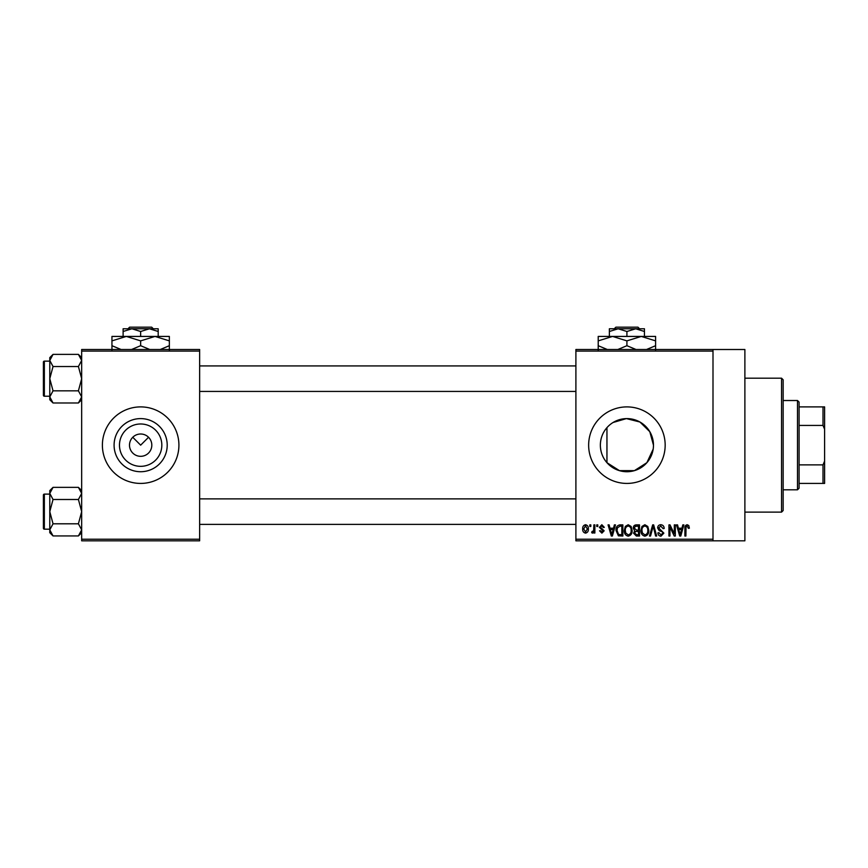 <?xml version="1.0" encoding="UTF-8"?>
<svg xmlns="http://www.w3.org/2000/svg" width="868" height="868" viewBox="0 0 868 868"><rect width="100%" height="100%" fill="white"/><g stroke="black" fill="none" stroke-linecap="round" stroke-linejoin="round"><path stroke-width="1.3" d="M161.828 445.165A21.168 21.168 0 0 1 140.649 466.333A21.168 21.168 0 0 1 119.48 445.165A21.168 21.168 0 0 1 140.649 423.985A21.168 21.168 0 0 1 161.828 445.165M129.495 445.165A11.165 11.165 0 0 0 140.649 456.318A11.165 11.165 0 0 0 151.813 445.165A11.165 11.165 0 0 0 140.649 434A11.165 11.165 0 0 0 129.495 445.165M114.088 445.165A26.561 26.561 0 0 0 140.649 471.725A26.561 26.561 0 0 0 167.209 445.165A26.561 26.561 0 0 0 140.649 418.604A26.561 26.561 0 0 0 114.088 445.165M102.391 445.165A38.268 38.268 0 0 0 140.649 483.422A38.268 38.268 0 0 0 178.917 445.165A38.268 38.268 0 0 0 140.649 406.897A38.268 38.268 0 0 0 102.391 445.165M606.949 462.687C602.674 457.761 600.472 451.924 600.352 445.165C600.472 438.383 602.674 432.546 606.949 427.642L606.949 462.687L619.459 470.651L634.421 470.64L646.888 462.666L653.159 449.179M653.474 445.165A26.561 26.561 0 0 1 626.913 471.725A26.561 26.561 0 0 1 600.352 445.165A26.561 26.561 0 0 1 626.913 418.604A26.561 26.561 0 0 1 653.474 445.165L649.796 431.689L639.944 422.022L626.403 418.604L613.014 422.521M588.645 445.165A38.268 38.268 0 0 0 626.913 483.422A38.268 38.268 0 0 0 665.17 445.165A38.268 38.268 0 0 0 626.913 406.897A38.268 38.268 0 0 0 588.645 445.165M712.997 349.5L712.997 351.095L575.896 351.095L575.896 349.5L744.885 349.5L744.885 540.818L575.896 540.818L575.896 539.223L712.997 539.223L712.997 540.818M132.761 437.266L140.649 445.165L148.547 437.266M589.806 524.88L590.815 524.88L590.815 526.464L589.806 526.464L589.806 524.88M596.761 524.88L597.781 524.88L597.781 526.464L596.761 526.464L596.761 524.88M614.392 524.88L615.455 524.88L612.374 536.033L611.311 536.033L608.067 524.88L609.13 524.88L610.009 528.211L613.513 528.211L614.392 524.88M631.123 526.475L632.121 530.305C632.349 533.473 631.036 535.426 628.204 536.174C625.427 535.447 624.125 533.538 624.298 530.446L625.307 526.431L628.215 524.728L631.123 526.475M647.788 526.475L648.797 530.305C649.014 533.473 647.712 535.426 644.87 536.174C642.092 535.447 640.79 533.538 640.964 530.446L641.973 526.431L644.881 524.728L647.788 526.475M660.798 524.728C662.989 524.966 664.107 526.225 664.161 528.493L663.141 528.645L660.711 526.03L658.649 527.95L663.868 533.126L660.982 536.174C659.007 535.99 657.987 534.872 657.922 532.844L658.942 532.702L660.949 534.872L662.848 533.082L662.534 531.943L659.17 530.619L657.64 527.961C657.749 525.943 658.801 524.869 660.798 524.728M682.801 524.88L683.865 524.88L680.783 536.033L679.72 536.033L676.476 524.88L677.539 524.88L678.418 528.211L681.923 528.211L682.801 524.88M575.896 351.095L575.896 539.223M712.997 351.095L712.997 539.223M688.769 525.52L689.376 528.211L688.357 528.352L687.13 526.03L686.045 526.876L685.894 536.033L684.885 536.033L684.885 528.46C684.635 526.431 685.394 525.183 687.185 524.728L688.769 525.52M674.306 524.88L675.315 524.88L675.315 536.033L674.23 536.033L669.955 527.082L669.955 536.033L668.935 536.033L668.935 524.88L670.031 524.88L674.306 533.809L674.306 524.88M652.66 524.88L653.647 524.88L656.653 536.033L655.6 536.033L653.213 526.182L650.533 536.033L649.47 536.033L652.66 524.88M636.374 524.88L639.521 524.88L639.521 536.033L636.363 536.033L633.575 533.223L634.671 530.89L633.282 528.156C633.304 526.051 634.334 524.966 636.374 524.88M619.882 524.88L622.855 524.88L622.855 536.033L618.407 535.827L616.041 530.511C615.77 527.343 617.05 525.466 619.882 524.88M601.828 524.728L604.302 527.343L603.282 527.484L601.752 525.889L600.385 527.147L604.15 530.825L601.871 533.136L599.517 530.815L600.526 530.673L601.828 531.976L603.141 530.988L599.376 527.353L601.828 524.728M593.864 524.88L594.873 524.88L594.873 532.995L593.864 532.995L593.864 531.693L592.649 533.136L591.694 532.702L591.976 531.541L593.669 530.739L593.864 524.88M585.531 524.728C587.582 525.249 588.526 526.648 588.352 528.938C588.526 531.216 587.582 532.626 585.531 533.136C583.502 532.637 582.558 531.259 582.699 529.013C582.504 526.692 583.448 525.259 585.531 524.728M199.64 540.818L81.668 540.818L81.668 539.223L199.64 539.223L199.64 540.818M199.64 351.095L81.668 351.095L81.668 349.5L199.64 349.5L199.64 539.223M81.668 351.095L81.668 539.223M680.642 532.757L681.586 529.513L678.765 529.513L680.176 534.872L680.642 532.757M644.87 534.872C647.04 534.276 648.005 532.746 647.778 530.294C647.919 527.994 646.953 526.572 644.891 526.03C642.765 526.616 641.799 528.091 641.984 530.478L642.407 532.995L644.87 534.872M638.501 534.731L638.501 531.4L635.539 531.498L634.595 533.05L636.732 534.731L638.501 534.731M638.501 530.088L638.501 526.182L635.3 526.323L634.302 528.145L636.504 530.088L638.501 530.088M628.204 534.872C630.374 534.276 631.34 532.746 631.112 530.294C631.253 527.994 630.287 526.572 628.215 526.03C626.099 526.616 625.134 528.091 625.318 530.478L625.741 532.995L628.204 534.872M621.835 534.731L621.835 526.182L620.012 526.182L617.463 527.809L617.05 530.532L618.591 534.504L621.835 534.731M612.233 532.757L613.177 529.513L610.356 529.513L611.766 534.872L612.233 532.757M585.553 531.976L587.343 528.938L585.499 525.889L583.719 528.938L585.553 531.976M781.558 378.198L783.153 379.793L783.153 510.525L781.558 512.12L781.558 378.198L744.885 378.198M81.668 399.725L78.413 402.98L53.035 402.98L49.78 396.904L53.035 390.828L49.78 378.676L53.035 366.535L49.78 360.459L53.035 354.383L49.78 357.638L49.78 399.725L53.035 402.98M43.4 364.332L43.4 362.097A0.955 0.955 0 0 1 44.355 361.142L44.355 396.22A0.955 0.955 0 0 1 43.4 395.255L43.4 362.097A0.955 0.955 0 0 1 44.355 361.142L49.78 361.142M44.355 396.22L49.78 396.22M81.668 357.638L78.413 354.383L53.035 354.383M78.413 354.383L81.668 360.459L78.413 366.535L53.035 366.535M78.413 366.535L81.668 378.676L78.413 390.828L53.035 390.828M78.413 390.828L81.668 396.904L78.413 402.98M43.4 508.843L43.4 500.478M797.497 489.802L797.497 400.517L799.092 402.112L799.092 488.207L797.497 489.802L783.153 489.802M797.497 400.517L783.153 400.517M824.6 483.422L823.005 483.422L823.005 464.879L824.6 461.103L824.6 483.422M799.092 483.422L823.005 483.422M799.092 406.897L824.6 406.897L824.6 461.103M799.092 464.879L823.005 464.879M824.6 429.215L823.005 425.439L823.005 406.897M799.092 425.439L823.005 425.439M43.4 395.255L43.4 393.03M81.668 532.681L78.413 535.936L53.035 535.936L49.78 529.86L53.035 523.795L49.78 511.643L53.035 499.491L49.78 493.415L53.035 487.349L49.78 490.604L49.78 532.681L53.035 535.936M43.4 497.288L43.4 495.064A0.955 0.955 0 0 1 44.355 494.109L44.355 529.176A0.955 0.955 0 0 1 43.4 528.221L43.4 495.064A0.955 0.955 0 0 1 44.355 494.109L49.78 494.109M44.355 529.176L49.78 529.176M81.668 490.604L78.413 487.349L53.035 487.349M78.413 487.349L81.668 493.415L78.413 499.491L53.035 499.491M78.413 499.491L81.668 511.643L78.413 523.795L53.035 523.795M78.413 523.795L81.668 529.86L78.413 535.936M43.4 528.221L43.4 525.986M615.868 327.182L614.251 328.777L615.868 327.182L637.958 327.182L639.564 328.777L637.958 327.182M644.447 336.426L644.447 331.489L635.68 328.777L609.369 328.777L609.369 331.489L618.135 328.777L626.913 331.489L635.68 328.777L639.564 328.777M609.369 331.489L609.369 336.426M626.913 331.489L626.913 336.426M644.447 331.489L644.447 328.777L635.68 328.777M607.296 349.5L598.215 345.703L598.215 336.426L655.6 336.426L655.6 345.703L646.53 349.5M598.215 345.703L598.215 350.14M598.215 340.874L612.558 336.426L626.913 340.874L626.913 345.703L617.832 349.5M626.913 340.874L641.257 336.426L655.6 340.874M635.994 349.5L626.913 345.703M655.6 350.14L655.6 345.703M129.603 327.182L127.997 328.777L129.603 327.182L151.694 327.182L153.311 328.777L151.694 327.182M123.115 331.489L131.882 328.777L123.115 328.777L123.115 336.426M140.649 331.489L149.415 328.777L131.882 328.777L140.649 331.489L140.649 336.426M158.193 331.489L158.193 328.777L149.415 328.777L158.193 331.489L158.193 336.426M121.043 349.5L111.95 345.703L111.95 336.426L169.347 336.426L169.347 345.703L160.265 349.5M111.95 345.703L111.95 350.14M111.95 340.874L126.305 336.426L140.649 340.874L140.649 345.703L131.567 349.5M140.649 340.874L155.003 336.426L169.347 340.874M149.73 349.5L140.649 345.703M169.347 350.14L169.347 345.703M781.558 512.12L744.885 512.12M575.896 365.927L199.64 365.927M575.896 391.435L199.64 391.435M199.64 524.391L575.896 524.391M199.64 498.883L575.896 498.883"/></g></svg>
